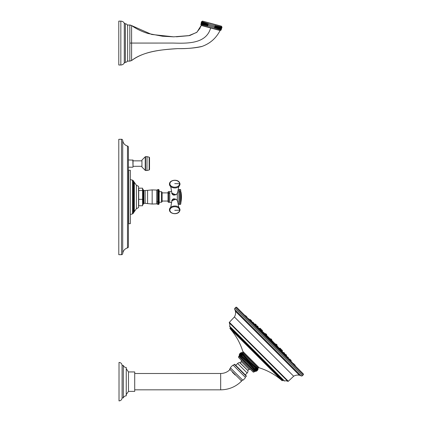 <?xml version="1.0" encoding="UTF-8"?>
<svg xmlns="http://www.w3.org/2000/svg" width="422" height="422" viewBox="0 0 422 422"><rect width="100%" height="100%" fill="white"/><g stroke="black" fill="none" stroke-linecap="round" stroke-linejoin="round"><path stroke-width="0.63" d="M158.973 190.923L158.54 190.565L158.973 190.923L157.691 191.208L158.973 191.519L158.54 190.85L158.973 191.208M158.54 190.095L157.691 190.438L158.54 190.317L158.973 190.665L158.54 190.317L158.973 190.438L158.54 190.095L158.973 190.243L158.54 189.494L158.973 189.742L158.54 189.478L158.973 189.742M158.123 190.317L157.691 190.665L158.973 190.665M158.54 201.289L158.973 200.935L157.691 200.935L158.973 201.341L157.691 201.341L158.973 201.721L157.701 202.101L158.54 202.444L158.973 202.085L158.54 202.085L158.973 201.721L158.54 201.7L158.973 201.341L158.54 201.289L158.973 200.935L158.54 200.861L158.973 200.513L158.54 200.418L158.973 200.075L158.54 199.954L158.973 199.622L158.54 199.479L158.973 199.158L158.54 198.989L158.973 198.683L158.54 198.493L158.973 198.198L158.54 197.992L158.973 197.707L158.54 197.48L158.973 197.216L158.54 196.968L158.973 196.721L158.54 196.457L158.973 196.23L158.54 195.95L158.973 195.739L158.54 195.444L158.973 195.259L158.54 194.948L158.973 194.779L158.54 194.458L158.973 194.315L158.54 193.983L158.973 193.862L158.54 193.524L158.973 193.424L158.54 193.076L158.973 193.002L158.54 192.648L158.973 192.601L158.54 192.242L158.973 192.216L158.54 191.493L158.973 191.519M158.54 191.493L158.973 191.857L157.691 191.519L157.691 193.424L158.973 193.002L158.123 193.076M158.54 189.494L157.701 189.758L157.701 190.649M158.123 190.85L157.691 190.923L158.123 190.565M158.973 193.424L157.691 193.424L157.701 200.935L158.54 200.861M158.973 201.341L158.54 201.7L158.973 201.721L157.691 201.721L157.701 202.085L158.123 202.085L157.701 201.742M158.123 189.478L157.701 189.726L158.54 189.478L159.189 190.317L159.189 203.626L158.545 204.464L158.973 204.164L158.54 204.396L158.973 204.1L158.54 204.306L158.973 204L158.54 204.185L158.973 203.863L158.54 204.032L158.973 203.699L158.54 203.842L158.973 203.504L158.54 203.626L158.973 203.277L158.54 203.372L158.973 202.423L158.54 202.444L159.173 201.552L158.973 202.085M158.123 189.494L157.701 189.758L158.54 189.547M158.123 189.547L157.701 189.826L158.54 189.631M158.123 189.631L157.701 189.926L158.54 189.752M158.123 189.752L157.701 190.058L158.54 189.911M158.123 189.911L157.701 190.222M158.123 190.095L157.701 190.232M158.123 191.155L157.701 191.498L157.701 190.918M157.701 192.195L158.123 191.857L157.691 191.857L158.54 191.857L158.973 192.216L157.691 192.216L158.54 192.242M158.123 191.493L157.701 191.836M157.701 192.601L158.973 192.601L157.691 192.601L158.123 192.242M158.123 192.648L157.701 192.986M157.701 193.429L158.54 193.524M158.973 193.862L157.691 193.862L158.123 193.524M157.701 193.867L158.54 193.983M157.701 194.326L158.973 194.315L157.691 194.315L158.123 193.983M158.973 194.779L157.691 194.779L158.973 194.779M158.123 194.458L157.701 194.764M158.973 195.259L157.691 195.259L158.123 194.948M158.123 195.444L158.973 195.739L157.691 195.739L158.123 195.444L157.701 195.265M157.701 195.75L158.54 195.95M158.973 196.23L157.691 196.23L158.54 196.457M158.123 195.95L157.701 196.214M158.973 196.721L157.691 196.721L158.54 196.968M158.123 196.457L157.701 196.71M158.973 197.216L157.691 197.216L158.123 196.968M157.701 197.232L158.54 197.48M157.701 197.723L158.54 197.992L158.973 197.707L157.691 197.707L158.123 197.48M158.973 198.198L157.691 198.198L158.123 198.493L158.973 198.198L158.54 198.493L158.973 198.198L158.54 198.493L158.973 198.198L158.54 197.992L158.973 198.198M158.123 197.992L157.701 198.187M157.701 198.699L158.54 198.989L158.973 198.683L157.691 198.683L158.123 198.493M158.54 198.989L158.123 198.989M157.701 199.173L158.973 199.622L157.691 199.622L158.123 199.954L158.973 199.622M158.123 199.479L157.701 199.617M157.701 200.091L158.54 200.418L158.973 200.075L158.123 199.954M158.973 200.075L158.54 200.418L158.973 200.075L158.54 200.418L158.973 200.513L158.123 200.418M158.123 200.861L157.701 200.534M158.123 201.289L157.701 201.336L157.701 201.721L158.123 201.7M158.973 204.201L158.123 204.448L156.72 203.858L156.72 201.843A1.145 0.812 180 0 1 157.691 202.085M158.973 204L158.54 204.306L157.691 204L158.54 204.396M158.973 203.863L158.54 204.185L158.973 203.863M158.973 203.699L158.54 204.032L157.691 203.699L158.54 203.842M158.973 203.277L158.54 203.626L157.691 203.277L158.54 203.372M158.973 202.734L158.54 203.093L157.691 202.734L157.701 203.277M158.54 200.418L158.973 200.513M158.973 199.158L158.54 199.479M158.54 195.444L158.973 195.739M168.009 192.01L168.009 193.466L168.747 193.144L168.747 191.562L168.009 192.01L168.009 192.891L162.095 192.891L162.095 201.674L162.095 201.046L168.009 201.046M168.009 193.466L168.009 201.927L168.747 202.381L168.747 193.144A1.54 1.087 0 0 0 169.755 193.239L169.755 191.693L171.596 191.308M171.796 201.494L171.722 200.719M177.841 191.493L177.324 193.524C174.46 195.808 172.582 195.613 171.701 192.954L171.807 192.427M171.743 193.323A3.001 2.121 0 0 1 171.733 193.16L171.701 192.954M171.701 200.988C172.582 198.324 174.46 198.129 177.324 200.413L177.841 202.449M171.743 200.614A3.001 2.121 0 0 0 171.733 200.777A3.001 2.121 180 0 0 171.838 201.331M177.636 201.331A3.001 2.121 180 0 0 177.715 201.051M177.915 201.663L177.942 201.953M177.942 191.989L177.915 192.279M171.733 193.16A3.001 2.121 180 0 1 171.838 192.606M177.636 192.606A3.001 2.121 180 0 1 177.715 192.891M178.142 204.048L178.896 204.132L178.896 189.805L179.83 189.399L179.83 204.543L180.706 204.195L180.706 189.742L180.996 200.497M178.896 191.904A1.54 1.087 180 0 0 179.83 191.614L180.706 191.862L180.706 202.08M158.123 202.444L157.701 202.734L158.54 202.782M158.123 203.626L157.701 203.705M158.123 202.782L157.701 202.101M158.123 203.093L157.701 203.024L158.123 203.372M158.123 203.842L157.701 203.293M158.123 204.032L158.54 204.185M158.123 204.185L157.701 203.715M158.123 204.306L157.701 204.111L158.123 204.396M157.701 204.211L158.54 204.464M138.701 190.528L138.701 188.17L142.567 188.17L142.567 190.528L138.701 190.528L138.701 199.326L142.567 199.326L142.567 205.767L142.789 189.14L143.897 190.591L147.584 190.343L147.584 203.599L152.168 204.042L156.72 203.858M138.701 199.326L138.701 205.767L142.567 205.767M142.567 190.528L142.567 199.326M138.548 189.441L138.548 207.613L136.401 208.69L133.837 212.329L133.837 181.608L136.401 185.247L138.548 186.324L138.548 189.441M130.329 223.665L130.329 170.282L128.705 170.24L128.705 223.707L130.329 223.665M128.404 169.934A0.306 0.306 0 0 0 128.705 170.24M128.404 224.013A0.306 0.306 0 0 1 128.705 223.707M128.404 246.733L128.404 147.215A1.229 1.229 0 0 0 127.497 146.028A6.541 6.541 0 0 1 122.707 140.368A1.229 1.229 0 0 0 121.483 139.26L118.788 139.334L118.788 254.688L121.483 254.688A1.229 1.229 0 0 0 122.707 253.58A6.541 6.541 0 0 1 127.497 247.92A1.229 1.229 0 0 0 128.404 246.733M242.608 352.565L258.064 368.016L258.591 367.488L243.141 352.032L242.608 352.565L241.727 352.544C240.35 352.818 239.527 353.641 239.253 355.018L239.274 355.899L238.789 356.39A0.923 0.923 0 0 0 238.789 357.692L252.936 371.84A0.923 0.923 0 0 0 254.239 371.84L238.789 356.39M254.239 371.84L254.724 371.355L239.274 355.899M247.429 363.194C247.703 361.823 248.532 360.995 249.903 360.72L247.429 363.194C248.806 362.92 249.629 362.097 249.903 360.72M249.101 359.919L246.627 362.392C246.854 360.968 247.677 360.145 249.101 359.919L246.627 362.392M248.31 359.127L245.836 361.601C246.015 360.13 246.838 359.307 248.31 359.127L245.836 361.601M247.529 358.347L245.055 360.821C245.193 359.312 246.021 358.489 247.529 358.347L245.055 360.821M246.775 357.592L244.301 360.066C244.407 358.521 245.229 357.698 246.775 357.592L244.301 360.066M246.047 356.87L243.573 359.338C243.658 357.772 244.48 356.949 246.047 356.87L243.573 359.338M245.361 356.179L242.887 358.653C242.951 357.065 243.774 356.242 245.361 356.179L242.887 358.653M244.718 355.535L242.244 358.009C242.291 356.411 243.119 355.582 244.718 355.535L242.244 358.009M244.122 354.939L241.648 357.413C241.695 355.809 242.518 354.986 244.122 354.939L244.106 354.955M243.584 354.401L241.11 356.875C241.157 355.277 241.985 354.448 243.584 354.401M243.104 353.921L240.63 356.395C240.693 354.807 241.516 353.984 243.104 353.921M242.692 353.509L240.218 355.983C240.297 354.411 241.12 353.589 242.692 353.509M242.349 353.167L239.875 355.641C239.981 354.095 240.804 353.272 242.349 353.167M242.08 352.897L239.606 355.371C239.743 353.858 240.566 353.035 242.08 352.897M241.885 352.702L239.411 355.176C239.585 353.705 240.413 352.876 241.885 352.702M241.764 352.581L239.29 355.055C239.517 353.631 240.34 352.808 241.764 352.581M240.983 352.755L241.727 352.544M254.724 371.355L255.611 371.376C256.982 371.102 257.81 370.273 258.085 368.902L257.874 369.646M258.042 368.86C257.821 370.289 256.998 371.112 255.568 371.334L258.042 368.86M257.926 368.744C257.747 370.215 256.924 371.038 255.452 371.218L257.926 368.744M257.731 368.548C257.594 370.057 256.766 370.885 255.257 371.022L257.731 368.548M257.462 368.279C257.357 369.82 256.529 370.648 254.988 370.753L257.462 368.279M257.119 367.937C257.035 369.503 256.212 370.331 254.645 370.411L257.119 367.937M256.703 367.525C256.645 369.113 255.816 369.936 254.229 369.994L256.703 367.525M256.228 367.045C256.175 368.643 255.352 369.466 253.754 369.519L256.228 367.045M255.69 366.507C255.642 368.111 254.814 368.933 253.216 368.981L255.669 366.523M255.094 365.911C255.041 367.509 254.218 368.332 252.62 368.385L255.094 365.911L252.62 368.385M254.45 365.267C254.387 366.855 253.564 367.678 251.976 367.741L254.45 365.267L251.976 367.741M253.759 364.576C253.68 366.148 252.857 366.971 251.285 367.05L253.759 364.576L251.285 367.05M253.036 363.854C252.931 365.394 252.103 366.222 250.562 366.328L253.036 363.854L250.562 366.328M252.277 363.094C252.14 364.608 251.317 365.431 249.803 365.568L252.277 363.094L249.803 365.568M251.501 362.319C251.322 363.79 250.499 364.613 249.027 364.793L251.501 362.319L249.027 364.793M250.705 361.522C250.483 362.952 249.66 363.775 248.231 363.996L250.705 361.522L248.231 363.996M243.278 352.175A1.925 1.925 0 0 1 242.798 351.378A62.071 62.071 0 0 0 230.043 328.632A0.464 0.464 0 0 1 230.059 327.999L230.285 327.778A0.464 0.464 -45 0 0 230.285 327.124M258.454 367.351A1.925 1.925 0 0 0 259.245 367.826L242.798 351.378M230.285 327.778L282.851 380.338L282.624 380.565A0.464 0.464 0 0 1 281.991 380.586A62.071 62.071 0 0 0 259.245 367.826M282.851 380.338A0.464 0.464 135 0 1 283.505 380.338M288.321 381.251A0.464 0.464 0 0 1 287.799 381.324A4.848 4.848 0 0 0 284.439 380.955A0.464 0.464 0 0 1 284.001 380.834L229.79 326.628A0.464 0.464 0 0 1 229.668 326.19A4.848 4.848 0 0 0 229.304 322.83A0.464 0.464 0 0 1 229.378 322.303L234.405 316.964L293.665 376.224L288.321 381.251L229.378 322.303M234.975 308.176L302.453 375.649L303.212 374.889L235.74 307.416L234.975 308.176A1.224 1.224 0 0 0 234.79 309.669A5.022 5.022 0 0 1 235.402 311.236A7.944 7.944 0 0 1 234.405 316.964M302.453 375.649A1.224 1.224 0 0 1 300.96 375.833A5.022 5.022 0 0 0 299.393 375.227A7.944 7.944 0 0 0 293.665 376.224M235.74 307.416A0.77 0.77 -45 0 1 236.826 307.416L303.212 373.802L236.826 307.416M244.96 315.308L248.004 318.594L247.144 317.729L247.07 317.112M292.035 362.619L292.894 363.484L291.686 361.728L292.145 362.493L290.795 361.385M303.212 374.889A0.77 0.77 135 0 0 303.212 373.802M288.379 358.42L288.648 358.695M284.539 354.586L285.082 355.129M280.066 350.112L280.788 350.83L280.066 350.112M275.155 345.201L275.698 345.745M270.022 340.063L270.565 340.617M251.617 321.669L250.172 320.414L250.568 320.156L251.792 321.374L251.602 320.884M251.238 321.48L250.272 320.409M288.284 358.273L290.473 360.056L290.167 360.414L290.869 361.105L290.22 360.351M289.149 359.391L290.215 360.457L288.959 359.006M287.994 358.236L285.288 355.335M284.159 354.343L280.931 350.977M265.718 335.801L265.95 335.532L269.906 339.499M260.743 330.985L264.436 334.567M264.478 334.53L260.759 330.917M256.27 326.512L259.593 329.751M259.651 329.698L256.281 326.47M253.596 323.663L252.393 322.63M253.575 323.648L253.78 323.062L253.332 322.614L253.601 322.883M255.294 325.341L253.348 323.394M279.633 349.759L279.923 349.506L286.533 356.126A375.517 375.517 0 0 0 286.28 355.841L285.061 354.512M284.322 353.921L283.521 352.971M279.955 349.485L280.102 349.031L281.31 349.938M276.436 345.95L279.918 349.511M275.144 344.647L271.219 340.665M269.927 339.483L265.997 335.443M252.324 322.366L252.572 322.155L260.933 330.215M265.491 334.773L265.95 335.532L264.678 334.192M264.71 334.161L261.144 330.669M257.657 327.108L256.892 326.475M256.122 325.573L254.767 324.36M254.724 324.318L254.772 324.36A375.517 375.517 0 0 0 254.503 324.096M281.49 349.574L282.397 350.782L282.102 351.215L281.268 350.313M280.018 349.105L279.723 348.736M276.748 345.813L280.002 349.115M279.364 348.377L276.774 345.787L279.417 348.414L279.749 348.134L280.968 349.353L280.06 348.145L280.778 348.862M261.508 330.626L264.81 333.881M262.226 331.249L261.186 330.289M260.316 329.355L259.414 328.527A375.517 375.517 0 0 0 259.403 328.516L260.274 329.392M261.909 330.922L262.252 331.265L261.909 330.922M275.608 344.363L275.803 343.972L276.004 344.173M266.256 335.052L270.291 339.088L266.498 335.216M279.712 349.87L276.099 346.146M280.878 351.035L284.117 354.359M287.741 357.023L288.463 357.745L287.255 356.838L288.463 357.745L288.263 358.304M284.56 353.842L285.277 354.559L284.56 353.842M280.414 349.696L281.131 350.413L280.414 349.696M275.582 344.864L275.856 345.138M270.402 339.684L270.671 339.953M260.39 329.672L261.107 330.389M256.244 325.52L256.513 325.795M253.058 322.339L253.332 322.614L252.883 322.165L252.351 322.339L251.602 321.59L251.792 321.374L251.575 321.622M251.058 320.34L251.333 320.614M250.378 319.66L250.647 319.929L250.378 319.66M250.647 319.929L250.921 320.203M289.745 359.022L290.014 359.296M290.695 359.977L290.969 360.251M264.884 334.926L265.427 335.469M259.973 330.015L260.69 330.732L259.973 330.015M255.769 325.816L256.043 326.085M251.66 321.706L252.203 322.25M248.627 318.668L248.896 318.942M246.527 316.569L247.255 317.602M245.725 315.767L246.168 316.215L245.725 315.767M294.134 364.719L293.337 363.384L295.21 365.795L295.131 365.178M294.588 364.629L295.321 365.663M293.786 363.833L293.517 363.558M241.342 360.251A7.527 7.527 0 0 0 241.162 361.48A1.229 1.229 0 0 1 239.933 362.63L239.67 362.63A2.896 2.896 -45 0 0 237.628 363.479L235.75 365.352M250.378 369.282A7.527 7.527 0 0 1 249.149 369.461A1.229 1.229 0 0 0 247.994 370.69L239.67 362.63M245.277 374.873L247.15 373.001A2.896 2.896 135 0 0 247.994 370.954M246.279 375.881L234.748 364.344L234.31 364.344L246.279 376.318L246.279 375.881M246.279 376.318L245.303 377.294L233.329 365.325L234.31 364.344M242.581 380.016L241.6 380.997L229.631 369.023L230.612 368.047L242.581 380.016L243.294 379.958M233.329 365.325L232.812 365.188L230.67 367.33M232.812 365.188L232.464 365.542M245.087 378.165L245.303 377.294M244.839 378.413L243.098 380.148M235.202 375.031L232.401 372.23M241.426 381.256C235.645 386.858 228.724 389.722 220.674 389.838L134.718 389.822M229.863 369.693C227.3 372.167 224.235 373.433 220.674 373.486L134.718 373.502M128.483 371.94L134.718 371.94L134.718 391.379L128.483 391.379L128.483 371.94L126.252 368.733M123.329 397.899L123.329 365.426C123.857 366.739 124.833 367.435 126.252 367.504L126.252 395.82C124.833 395.889 123.857 396.585 123.329 397.899L122.095 397.899L122.095 365.426C121.879 363.595 120.856 362.593 119.02 362.424L119.02 400.9C120.85 400.731 121.879 399.729 122.095 397.899M119.02 389.817L119.02 373.507M271.784 339.953L271.62 340.264L273.403 342.115M270.671 338.84L270.365 339.008L268.513 337.225M284.291 352.919L284.56 353.188M280.593 349.221L280.862 349.49L280.957 349.041M276.246 344.874L276.695 345.323L276.246 344.874M270.729 339.357L271.272 339.9M265.749 334.377L265.48 334.108M260.865 329.492L261.408 330.036M257.71 326.338L257.262 325.889L257.71 326.338M255.89 324.518L256.159 324.787M255.616 324.244L255.125 324.059L256.333 324.961L256.186 325.467M257.921 327.388L258.158 326.786L257.436 326.069M284.75 353.678L283.526 352.46L284.017 352.644M286.385 355.013L286.111 354.738M276.605 344.69L276.157 344.241L276.605 344.69M271.272 339.357L270.824 338.908L271.272 339.357M265.939 334.024L266.387 334.472L265.939 334.024M261.761 329.846L262.305 330.389M260.606 328.691L260.158 328.242L260.606 328.691M279.406 348.43L280.234 348.319M281.938 350.023L282.381 350.466L281.938 350.023M276.563 344.431L277.011 344.879L276.563 344.431M271.109 338.977L271.652 339.52M266.198 334.06L266.646 334.509L266.198 334.06M201.21 22.102L202.476 21.1L221.476 26.19L222.035 27.414M211.797 24.323L211 27.282M201.653 21.606L200.856 24.56L201.32 25.41L210.821 27.957L220.321 30.5L221.144 29.999L221.94 27.04M212.857 24.608L212.06 27.562M213.901 24.887L213.11 27.847M214.139 28.121L214.93 25.162C215.405 26.343 215.141 27.33 214.139 28.121L214.914 25.178M215.922 25.425C216.428 26.623 216.164 27.609 215.125 28.385L215.922 25.425L215.125 28.385M216.866 25.679C217.404 26.881 217.14 27.868 216.075 28.638L216.866 25.679L216.075 28.638M216.966 28.875L217.757 25.921C218.311 27.124 218.047 28.11 216.966 28.875L217.747 25.948M217.789 29.097L218.58 26.143C219.145 27.351 218.881 28.337 217.789 29.097L218.58 26.153M219.334 26.343C219.899 27.551 219.635 28.538 218.538 29.303L219.334 26.343M219.999 26.523C220.558 27.725 220.295 28.712 219.208 29.477L219.999 26.523M220.579 26.676C221.117 27.878 220.854 28.865 219.788 29.635L220.579 26.676M221.059 26.802C221.571 28 221.307 28.986 220.268 29.762L221.059 26.802M221.439 26.908C221.919 28.089 221.65 29.076 220.648 29.867L221.439 26.908M221.719 26.982L220.922 29.941L221.719 26.982M221.882 27.024L221.091 29.983L221.882 27.024M218.533 26.301L218.042 28.042M210.736 24.038L209.94 26.997M209.687 23.759L208.89 26.713M205.039 25.684L205.83 22.725L205.039 25.684C204.485 24.476 204.749 23.49 205.83 22.725L205.699 22.814M204.253 22.303L203.462 25.262C202.898 24.054 203.161 23.068 204.253 22.303M203.589 22.123L202.797 25.083C202.238 23.875 202.502 22.888 203.589 22.123L203.457 22.213M201.874 21.664L201.078 24.624L201.853 21.675M200.914 24.576L201.705 21.617L200.914 24.576M201.352 24.698C200.877 23.511 201.141 22.524 202.149 21.738L201.352 24.698M201.737 24.798C201.225 23.606 201.489 22.619 202.528 21.838L201.737 24.798M202.217 24.924C201.679 23.727 201.943 22.741 203.008 21.97L202.217 24.924M204.216 25.462C203.652 24.254 203.916 23.268 205.008 22.503L204.216 25.462L205.008 22.503M205.931 25.921C205.393 24.719 205.656 23.732 206.722 22.962L205.931 25.921L206.722 22.962M206.875 26.175C206.363 24.982 206.627 23.996 207.666 23.215L206.875 26.175L207.666 23.215M207.867 26.438C207.392 25.257 207.656 24.27 208.658 23.484L207.867 26.438L208.658 23.484M173.7 36.83L151.725 34.467L131.59 25.573C136.67 29.097 142.172 31.745 148.096 33.517L162.523 36.234L173.7 36.83L189.758 35.543L196.963 32.193L201.167 25.452L220.084 30.516C216.159 38.17 210.161 43.461 202.08 46.399C194.083 48.103 185.949 48.846 177.667 48.625C161.816 49.738 144.862 50.761 131.59 60.562L129.834 61.111L129.834 25.019L131.59 25.573L131.59 60.562C142.984 51.516 161.995 49.479 177.578 48.63C187.083 48.73 195.075 48.05 201.542 46.589C209.85 43.751 216.027 38.397 220.084 30.516M129.834 61.111L127.639 61.111L127.639 25.019L129.834 25.019M120.834 21.137L118.788 21.137L118.788 64.999L120.834 64.999L120.834 21.137C122.348 21.19 123.498 21.865 124.279 23.163L124.279 62.968L125.329 62.35L125.329 23.785L124.279 23.163M149.151 157.148L149.525 157.612L149.525 169.538L149.151 170.003L149.151 157.148L147.062 156.662L146.951 170.504L147.062 156.662M145.226 170.361L141.934 167.038L141.934 160.112L145.226 156.794L145.226 170.361L145.569 170.504L145.569 156.652L146.951 156.652M141.934 160.851L133.025 160.851M141.934 166.3L133.025 166.3M128.404 159.943L133.025 160.128L133.025 166.606M157.701 200.956L157.701 201.336M157.701 189.721L156.72 190.079L156.72 201.843M162.095 192.263L161.526 191.688L161.526 202.249L159.189 202.249M171.596 202.629L169.755 202.243L169.755 193.239M177.324 193.524L177.324 200.413M180.996 193.44L180.996 191.978A26.982 26.982 0 0 1 180.996 201.959L180.996 193.44A19.702 13.931 0 0 1 180.706 191.862M177.535 193.139A2.822 1.994 180 0 1 177.504 193.265L178.754 186.608L180.009 184.097C179.218 178.232 169.222 179.756 169.465 184.097L170.72 186.608L171.939 193.139A2.822 1.994 180 0 0 176.217 194.574M179.582 183.77A4.848 3.429 180 0 1 174.734 187.199A4.848 3.429 180 0 1 169.892 183.77A4.848 3.429 0 0 1 174.734 180.347A4.848 3.429 0 0 1 179.582 183.77A61.717 43.64 0 0 0 174.734 183.639M175.837 199.137L171.939 200.803A2.822 1.994 0 0 1 176.217 199.363M177.504 200.672A2.822 1.994 0 0 1 177.535 200.803L178.754 207.334L180.009 209.839C179.218 215.711 169.222 214.181 169.465 209.839L170.72 207.334L171.939 200.803M179.582 210.167A4.848 3.429 0 0 1 174.734 213.595A4.848 3.429 0 0 1 169.892 210.167A4.848 3.429 180 0 1 174.734 206.738A4.848 3.429 180 0 1 179.582 210.167A61.717 43.64 0 0 1 174.734 210.298M156.72 190.079L152.168 189.895L152.168 204.042M145.163 190.638L145.163 203.298L143.897 203.351L142.789 204.797M143.897 203.351L143.897 190.591M143.269 190.18L143.269 203.757M136.401 185.247L136.401 208.69M134.333 211.285L134.333 182.652M132.497 180.009L132.497 213.928L133.188 213.416L133.188 180.521L130.329 179.492M127.497 247.92L127.497 146.028M122.707 253.58L122.707 140.368M121.483 254.688L121.483 139.26M281.991 380.586L230.043 328.632M282.624 380.565L230.059 327.999M284.439 380.955L229.668 326.19M287.799 381.324L229.304 322.83M235.402 311.236L299.393 375.227M234.79 309.669L300.96 375.833M287.762 358.347L288.996 359.586M283.922 354.506L285.161 355.746M279.448 350.038L280.688 351.273M274.537 345.122L275.777 346.362M269.4 339.99L270.639 341.224M265.654 335.896L269.595 339.837M252.43 322.672L255.078 325.315M285.309 355.551L287.957 358.194M275.925 346.167L279.644 349.885M270.792 341.029L274.733 344.974M274.843 344.895L270.919 340.965M269.663 339.71L265.733 335.78M269.589 339.773L269.911 339.494L275.086 344.684M283.199 352.644L281.189 350.64M279.823 349.268L276.468 345.913M261.113 330.711L264.721 334.319M259.989 329.434L257.979 327.43M271.372 340.485L275.387 344.5M281.237 350.35L282.112 351.225A375.517 375.517 0 0 0 282.102 351.215M275.445 344.452L271.441 340.454L275.45 344.447M266.124 335.237L270.138 339.256M270.175 339.188L266.171 335.184L270.18 339.177M264.842 333.855L262.252 331.265M271.541 340.338L275.571 344.368M276.874 345.671L277.613 346.409A375.517 375.517 0 0 0 276.89 345.65L276.732 345.834M275.803 343.972L275.508 344.225L271.583 340.301L275.408 344.125M264.219 333.016L264.958 333.755A375.517 375.517 0 0 0 264.219 333.016L262.558 331.645M274.785 344.943L275.097 344.679L276.304 345.586M249.534 319.776L249.887 319.47L250.884 320.166M290.463 359.744L291.143 360.425M264.267 334.852L265.501 336.091M259.351 329.941L260.59 331.18M254.883 325.467L256.117 326.707M251.043 321.627L252.282 322.867M248.136 318.483L249.244 319.834M241.162 361.48L249.149 369.461M239.933 362.63L247.994 370.69M247.15 373.001L237.628 363.479M220.674 389.838L220.674 373.486M275.798 344.431L276.695 345.323M270.555 339.183L271.446 340.074M265.306 333.934L266.198 334.825M260.69 329.318L261.582 330.21M285.351 354.28L286.559 355.187L286.28 355.841L286.57 355.498M276.157 344.241L277.064 345.449M270.824 338.908L271.721 339.805M264.794 333.897L265.491 333.575L266.387 334.472M261.144 329.772L261.587 329.672L262.484 330.568L262.199 331.223M260.158 328.242L261.054 329.139M266.451 334.62L266.387 335.137M210.625 27.984C206.158 44.31 186.619 43.382 172.967 43.065L129.834 43.081M149.588 43.065L131.59 43.065M127.639 60.072C127.502 61.459 126.742 62.219 125.36 62.35L125.36 23.785C126.742 23.917 127.502 24.676 127.639 26.058M132.84 159.943L133.025 167.022M161.526 202.249L162.095 201.674M161.526 191.688L159.189 191.688M169.755 202.243L168.747 202.381M169.755 191.693L168.747 191.562M178.896 189.805L178.142 189.889L178.754 186.608M178.896 204.132L179.83 204.543M179.83 189.399L180.706 189.742M180.996 201.959L180.706 204.195M175.837 194.8L171.939 193.139M169.465 184.097C169.222 188.439 179.218 189.969 180.009 184.097C179.218 178.232 169.222 179.756 169.465 184.097M169.465 209.839C169.222 214.181 179.218 215.711 180.009 209.839C179.218 203.974 169.222 205.498 169.465 209.839M152.168 189.895L147.584 190.343M147.584 203.599L145.163 203.298M142.705 188.803L142.789 189.14M133.837 181.608L133.188 180.521M133.188 213.416L133.837 212.329M132.497 213.928L130.329 214.445M258.064 368.016L258.085 368.902M287.888 358.236L288.205 358.246M289.107 359.454L289.096 359.143M284.053 354.396L284.365 354.406M285.272 355.614L285.261 355.303M279.58 349.922L279.892 349.938M280.799 351.146L280.788 350.83M274.669 345.011L274.98 345.022M275.888 346.23L275.877 345.919M269.531 339.879L269.843 339.889M270.75 341.097L270.739 340.781M290.974 361.237L291.154 360.741M270.945 340.934L274.875 344.864M276.125 346.114L279.707 349.696M280.957 350.946L283.853 353.842M285.103 355.092L287.034 357.023M269.695 339.684L265.76 335.748M264.51 334.498L260.933 330.922M259.683 329.672L256.782 326.776M255.532 325.526L253.601 323.59M252.351 322.339L251.707 321.701M287.176 356.901L286.533 356.126M271.235 340.649L275.213 344.626M276.484 345.898L279.844 349.258M281.2 350.613L283.267 352.681M269.98 339.393L266.002 335.416M264.731 334.145L261.371 330.785M260.015 329.429L257.947 327.361M283.452 352.908L282.112 351.225M264.852 333.844L262.21 331.207M278.979 348.066L277.613 346.409M270.328 339.04L266.403 335.115L266.657 334.825M257.721 327.177L259.403 328.516M287.567 356.848L286.986 357.065M284.386 353.668L283.79 353.894M285.077 355.124L285.277 354.559M279.923 349.506L280.24 349.522M280.846 351.072L281.131 350.413M275.097 344.679L275.408 344.69M276.315 345.898L276.03 346.23M269.911 339.494L270.228 339.51M270.855 341.034L271.119 340.401M265.042 334.324L264.394 334.599M260.216 329.492L259.556 329.777M261.118 330.7L260.87 330.996M256.064 325.346L255.505 325.547M256.734 326.834L256.961 326.243M249.887 319.47L250.204 319.48M251.792 321.374L251.776 321.058M252.572 322.155L252.883 322.165M253.791 323.373L253.78 323.062M264.394 334.741L264.71 334.751M265.612 335.959L265.602 335.648M259.483 329.83L259.799 329.84M260.701 331.048L260.69 330.732M255.009 325.357L255.326 325.367M256.228 326.575L256.217 326.264M251.174 321.517L251.486 321.527M252.393 322.735L252.382 322.424M249.355 319.702L249.344 319.385L249.355 319.702M246.348 316.394L245.905 316.495M294.102 364.444L294.414 364.455L294.102 364.444M293.337 363.384L292.894 363.484M294.245 364.592L294.234 364.276M230.612 368.047L230.475 367.525M241.6 380.997L241.168 380.997M229.631 369.023L229.631 369.461M126.252 394.591L128.483 391.379M123.329 365.426L122.095 365.426M283.842 352.47L283.236 352.708M280.102 349.031L280.414 349.041M276.705 345.639L276.41 345.982M270.238 339.167L269.906 339.452M271.457 340.39L271.172 340.718M264.99 333.918L264.647 334.219M261.593 330.526L261.334 330.827M257.262 325.889L256.761 326.042M255.442 324.07L254.772 324.365M270.513 338.898L270.138 339.214M271.731 340.116L271.409 340.491M259.846 328.232L259.456 328.564M279.749 348.134L280.06 348.145L279.749 348.134M282.397 350.782L282.381 350.466M277.022 345.191L277.011 344.879L277.022 345.191M271.837 340.005L271.557 340.332M270.618 338.787L270.291 339.066M131.59 60.562L129.87 61.111M201.167 25.452L200.545 27.224M200.118 28.132L196.684 32.425L188.713 35.696L176.428 36.788M131.59 25.573L130.308 25.062M120.834 64.999C122.348 64.946 123.498 64.271 124.279 62.968M145.569 170.504L146.951 170.504M149.151 170.003L147.062 170.488M145.226 156.794L145.569 156.652M128.404 167.207L132.84 167.207"/></g></svg>
